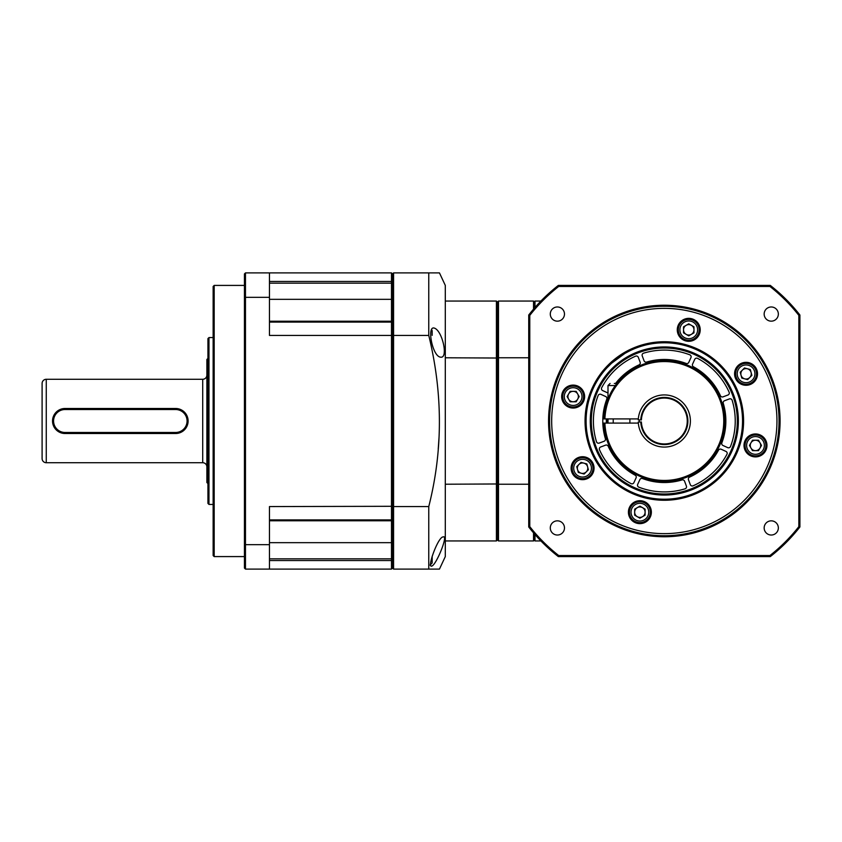<?xml version="1.0" encoding="UTF-8"?>
<svg xmlns="http://www.w3.org/2000/svg" width="842" height="842" viewBox="0 0 842 842"><rect width="100%" height="100%" fill="white"/><g stroke="black" fill="none" stroke-linecap="round" stroke-linejoin="round"><path stroke-width="1.26" d="M614.334 383.457L616.891 383.457M496.401 301.057L445.302 301.057L445.302 357.776L497.443 358.029L497.443 302.11L496.401 301.057L496.401 540.943L497.443 539.89L498.496 540.943L533.533 540.943L534.575 539.89L534.575 534.049M498.496 540.943L498.496 484.224L497.443 483.971L497.443 539.89L497.443 483.971L445.302 484.224L445.302 540.943L496.401 540.943M497.443 358.029L497.443 483.971L497.443 358.029L498.496 357.776L498.496 301.057L497.443 302.11L497.443 358.029M534.575 307.951L534.575 302.11L533.533 301.057L498.496 301.057M533.533 301.057L533.533 309.161M528.734 484.224L498.496 484.224L498.496 357.776L528.734 357.776M533.533 532.839L533.533 540.943M750.317 369.554L751.874 375.364L747.612 379.626L741.802 378.069L740.244 372.248L744.496 367.986L750.317 369.554M753.432 366.428A10.43 10.43 0 0 0 738.687 366.428A10.43 10.43 0 0 0 738.687 381.184A10.43 10.43 0 0 0 753.432 381.184A10.43 10.43 0 0 0 753.432 366.428M749.748 370.122A5.21 5.21 0 0 1 744.707 378.847A5.21 5.21 0 0 1 742.37 370.122A5.21 5.21 0 0 1 749.748 370.122M761.505 445.429L758.495 450.638L752.474 450.638L749.464 445.429L752.474 440.219L758.495 440.219L761.505 445.429M765.915 445.429A10.43 10.43 0 0 0 755.484 434.998A10.43 10.43 0 0 0 745.054 445.429A10.43 10.43 0 0 0 755.484 455.859A10.43 10.43 0 0 0 765.915 445.429M760.705 445.429A5.21 5.21 0 0 1 750.969 448.039A5.21 5.21 0 0 1 755.484 440.219A5.21 5.21 0 0 1 760.705 445.429M643.583 353.177A70.917 70.917 0 0 1 689.798 354.819A2.084 2.084 0 0 1 690.945 357.629L688.777 362.376A2.084 2.084 0 0 1 686.135 363.46A61.529 61.529 0 0 0 646.624 362.071A2.084 2.084 0 0 1 644.067 360.797L642.236 355.903A2.084 2.084 0 0 1 643.583 353.177M692.566 364.112L694.734 359.355A2.084 2.084 0 0 1 697.618 358.387A70.917 70.917 0 0 1 729.13 392.214A2.084 2.084 0 0 1 727.951 395.014L723.057 396.845A2.084 2.084 0 0 1 720.426 395.74A61.529 61.529 0 0 0 693.482 366.817A2.084 2.084 0 0 1 692.566 364.112M724.52 400.75L729.414 398.919A2.084 2.084 0 0 1 732.14 400.266A70.917 70.917 0 0 1 730.509 446.47A2.084 2.084 0 0 1 727.688 447.628L722.941 445.46A2.084 2.084 0 0 1 721.857 442.818A61.529 61.529 0 0 0 723.257 403.307A2.084 2.084 0 0 1 724.52 400.75M721.205 449.249L725.962 451.417A2.084 2.084 0 0 1 726.941 454.301A70.917 70.917 0 0 1 693.103 485.813A2.084 2.084 0 0 1 690.303 484.634L688.472 479.74A2.084 2.084 0 0 1 689.577 477.109A61.529 61.529 0 0 0 718.5 450.165A2.084 2.084 0 0 1 721.205 449.249M684.567 481.203L686.398 486.097A2.084 2.084 0 0 1 685.051 488.823A70.917 70.917 0 0 1 638.846 487.181A2.084 2.084 0 0 1 637.689 484.371L639.867 479.624A2.084 2.084 0 0 1 642.499 478.54A61.529 61.529 0 0 0 682.009 479.929A2.084 2.084 0 0 1 684.567 481.203M636.068 477.888L633.9 482.645A2.084 2.084 0 0 1 631.026 483.613A70.917 70.917 0 0 1 599.504 449.786A2.084 2.084 0 0 1 600.683 446.986L605.577 445.155A2.084 2.084 0 0 1 608.208 446.26A61.529 61.529 0 0 0 635.163 475.183A2.084 2.084 0 0 1 636.068 477.888M604.114 441.25L599.22 443.081A2.084 2.084 0 0 1 596.494 441.734A70.917 70.917 0 0 1 598.136 395.529A2.084 2.084 0 0 1 600.946 394.372L605.693 396.54A2.084 2.084 0 0 1 606.787 399.182A61.529 61.529 0 0 0 605.387 438.693A2.084 2.084 0 0 1 604.114 441.25M607.998 392.919A2.084 2.084 0 0 1 607.429 392.751L602.672 390.583A2.084 2.084 0 0 1 601.704 387.699A70.917 70.917 0 0 1 635.531 356.187A2.084 2.084 0 0 1 638.331 357.366L640.162 362.26A2.084 2.084 0 0 1 639.057 364.891A61.529 61.529 0 0 0 615.565 383.457M718.5 450.165A61.529 61.529 0 0 1 689.577 477.109M600.683 446.986A2.084 2.084 0 0 0 599.325 448.87M445.302 540.943L445.302 556.583L439.461 569.097L428.767 569.097L428.767 506.568L393.572 506.568L393.572 335.432L428.767 335.432C442.934 393.624 442.934 450.67 428.767 506.568M438.229 449.102L439.071 436.766M428.767 335.432L428.767 272.903L439.461 272.903L445.302 285.417L445.302 301.057M445.302 357.776L445.302 484.224M443.26 536.922C438.261 536.28 426.883 567.803 431.599 566.119C436.135 565.55 448.639 534.47 443.26 536.922M433.788 327.97C426.883 326.885 432.577 356.976 440.776 357.176C448.66 358.376 442.103 329.317 433.788 327.97M393.572 569.097L393.572 506.568L392.53 506.295L269.461 506.568L269.461 544.669L245.475 544.669L245.475 569.097L244.433 568.055L244.433 297.71L245.475 297.331L269.461 297.331L269.461 335.432L391.488 335.432L391.488 520.777L392.53 519.735L391.488 520.777L391.488 560.551L392.53 559.698L392.53 568.055L393.572 569.097L428.767 569.097M391.488 272.903L391.488 321.223L392.53 322.265L391.488 321.223L392.53 322.707L392.53 506.295L392.53 335.705L393.572 335.432L393.572 272.903L392.53 273.945L391.488 272.903L269.461 272.903L269.461 297.331M428.767 272.903L393.572 272.903M269.461 322.097L391.488 322.097L391.488 335.432L392.53 335.705L392.53 273.945L392.53 282.302L391.488 281.449L269.472 281.46M245.475 569.097L391.488 569.097L392.53 568.055L392.53 506.295L392.53 519.293L391.488 519.903L269.461 519.903M639.888 518.188L634.679 515.178L634.679 509.157L639.888 506.147L645.109 509.157L645.109 515.178L639.888 518.188M639.888 522.598A10.43 10.43 0 0 0 650.319 512.168A10.43 10.43 0 0 0 639.888 501.737A10.43 10.43 0 0 0 629.458 512.168A10.43 10.43 0 0 0 639.888 522.598M639.888 517.388A5.21 5.21 0 0 1 637.278 507.652A5.21 5.21 0 0 1 645.109 512.168A5.21 5.21 0 0 1 639.888 517.388M779.039 421A114.722 114.722 0 0 1 664.317 535.722A114.722 114.722 0 0 1 549.594 421A114.722 114.722 0 0 1 664.317 306.277A114.722 114.722 0 0 1 779.039 421M780.081 421A115.764 115.764 0 0 1 664.317 536.764A115.764 115.764 0 0 1 548.552 421A115.764 115.764 0 0 1 664.317 305.236A115.764 115.764 0 0 1 780.081 421M529.776 526.618A171.042 171.042 0 0 0 558.699 555.541L769.935 555.541A171.042 171.042 0 0 0 798.858 526.618L798.858 315.382A171.042 171.042 0 0 0 769.935 286.459L558.699 286.459A171.042 171.042 0 0 0 529.776 315.382L529.776 526.618L528.734 526.976A172.084 172.084 0 0 0 558.341 556.583L558.699 555.541M764.157 314.066A7.094 7.094 0 0 1 771.251 306.972A7.094 7.094 0 0 1 778.345 314.066A7.094 7.094 0 0 1 771.251 321.16A7.094 7.094 0 0 1 764.157 314.066M764.157 527.934A7.094 7.094 0 0 1 771.251 520.84A7.094 7.094 0 0 1 778.345 527.934A7.094 7.094 0 0 1 771.251 535.028A7.094 7.094 0 0 1 764.157 527.934M550.289 527.934A7.094 7.094 0 0 1 557.383 520.84A7.094 7.094 0 0 1 564.477 527.934A7.094 7.094 0 0 1 557.383 535.028A7.094 7.094 0 0 1 550.289 527.934M550.289 314.066A7.094 7.094 0 0 1 557.383 306.972A7.094 7.094 0 0 1 564.477 314.066A7.094 7.094 0 0 1 557.383 321.16A7.094 7.094 0 0 1 550.289 314.066M558.341 556.583L770.293 556.583A172.084 172.084 0 0 0 799.9 526.976L798.858 526.618M769.935 555.541L770.293 556.583M798.858 315.382L799.9 315.024A172.084 172.084 0 0 0 770.293 285.417L769.935 286.459M799.9 526.976L799.9 315.024M558.699 286.459L558.341 285.417A172.084 172.084 0 0 0 528.734 315.024L529.776 315.382M770.293 285.417L558.341 285.417M528.734 315.024L528.734 526.976M633.584 349.072L632.268 349.64M629.353 351.03L626.616 352.472M624.722 353.545L611.502 363.302L606.956 367.817M611.766 363.06L613.239 361.765M614.881 360.387L616.66 358.976M618.502 357.597L620.386 356.282M622.249 355.05L624.069 353.935M625.817 352.914L627.469 352.009M629.006 351.198L630.426 350.504M631.711 349.893L632.858 349.388M586.095 421A78.222 78.222 0 0 1 664.317 342.778A78.222 78.222 0 0 1 742.539 421A78.222 78.222 0 0 1 664.317 499.222A78.222 78.222 0 0 1 586.095 421M743.581 421A79.264 79.264 0 0 1 664.317 500.264A79.264 79.264 0 0 1 585.053 421A79.264 79.264 0 0 1 664.317 341.736A79.264 79.264 0 0 1 743.581 421M700.218 329.832A11.472 11.472 0 0 1 688.745 341.305A11.472 11.472 0 0 1 677.273 329.832A11.472 11.472 0 0 1 688.745 318.36A11.472 11.472 0 0 1 700.218 329.832M757.526 373.806A11.472 11.472 0 0 1 746.054 385.278A11.472 11.472 0 0 1 734.582 373.806A11.472 11.472 0 0 1 746.054 362.334A11.472 11.472 0 0 1 757.526 373.806M766.957 445.429A11.472 11.472 0 0 1 755.484 456.901A11.472 11.472 0 0 1 744.012 445.429A11.472 11.472 0 0 1 755.484 433.956A11.472 11.472 0 0 1 766.957 445.429M651.361 512.168A11.472 11.472 0 0 1 639.888 523.64A11.472 11.472 0 0 1 628.416 512.168A11.472 11.472 0 0 1 639.888 500.695A11.472 11.472 0 0 1 651.361 512.168M594.052 468.194A11.472 11.472 0 0 1 582.58 479.666A11.472 11.472 0 0 1 571.108 468.194A11.472 11.472 0 0 1 582.58 456.722A11.472 11.472 0 0 1 594.052 468.194M584.622 396.571A11.472 11.472 0 0 1 573.149 408.044A11.472 11.472 0 0 1 561.677 396.571A11.472 11.472 0 0 1 573.149 385.099A11.472 11.472 0 0 1 584.622 396.571M551.678 421A112.639 112.639 0 0 1 664.317 308.361A112.639 112.639 0 0 1 776.956 421A112.639 112.639 0 0 1 664.317 533.639A112.639 112.639 0 0 1 551.678 421M624.996 466.963L627.427 468.941M629.7 470.604L631.395 471.752M631.953 472.109L631.153 471.594M629.816 470.678L627.869 469.278M625.427 467.331L621.554 463.784M604.903 423.084L603.861 423.084A60.487 60.487 0 0 0 665.359 481.477A60.487 60.487 0 0 0 724.804 421A60.487 60.487 0 0 0 665.359 360.523A60.487 60.487 0 0 0 603.861 418.916L638.331 418.916A26.07 26.07 0 0 1 665.359 394.951A26.07 26.07 0 0 1 690.387 421A26.07 26.07 0 0 1 665.359 447.049A26.07 26.07 0 0 1 638.331 423.084L604.903 423.084A59.445 59.445 0 0 0 665.359 480.435A59.445 59.445 0 0 0 723.762 421A59.445 59.445 0 0 0 665.359 361.565A59.445 59.445 0 0 0 604.903 418.916M635.257 367.954L627.9 372.701M627.311 373.153L624.217 375.711M635.636 367.743L634.826 368.186M633.858 368.743L632.542 369.533M632.342 369.649L629.227 371.732M628.932 371.932L626.701 373.637M639.31 422A25.028 25.028 0 0 1 639.31 419.916M608.04 418.916A56.319 56.319 0 0 0 608.04 423.084M606.998 418.916A57.361 57.361 0 0 0 606.998 423.084M175.599 409.528A11.472 11.472 0 0 1 187.071 421A11.472 11.472 0 0 1 175.599 432.472L65.044 432.472A11.472 11.472 0 0 1 53.572 421A11.472 11.472 0 0 1 65.044 409.528L175.599 409.528L175.599 408.486L65.044 408.486A12.514 12.514 0 0 0 52.53 421A12.514 12.514 0 0 0 65.044 433.514L175.599 433.514A12.514 12.514 0 0 0 188.113 421A12.514 12.514 0 0 0 175.599 408.486L179.167 409.002M183.388 411.201L184.461 412.17M186.429 414.727L188.071 419.937M184.482 429.82L181.462 432.051M178.83 433.093L175.599 433.514L175.599 432.472M65.044 432.472L65.044 433.514L61.477 432.998M57.256 430.799L56.172 429.83M54.214 427.273L52.572 422.063M56.161 412.18L59.182 409.949M61.813 408.907L65.044 408.486L65.044 409.528M202.712 379.279L202.712 462.721L46.268 462.721L46.268 379.279L202.712 379.279A4.168 4.168 0 0 0 206.879 375.111M202.712 462.721A4.168 4.168 0 0 1 206.879 466.889M207.932 483.571L206.879 482.529L206.879 359.471L207.932 358.429M208.974 337.568L208.974 504.432L207.932 503.39L207.932 338.61L208.974 337.568L213.142 337.568M208.974 504.432L213.142 504.432M214.184 285.417L214.184 556.583L213.142 555.541L213.142 286.459L214.184 285.417L244.433 285.417M214.184 556.583L244.433 556.583M244.433 297.71L244.433 273.945L245.475 272.903L245.475 544.669L244.433 544.29M269.461 544.669L269.461 569.097M269.461 272.903L245.475 272.903M269.461 560.551L391.488 560.551L391.488 569.097M391.488 321.223L392.53 322.265L391.488 321.223L269.461 321.223M269.461 520.777L391.488 520.777L392.53 519.735L391.488 520.777M46.268 379.279A4.168 4.168 0 0 0 42.1 383.457L42.1 458.543A4.168 4.168 0 0 0 46.268 462.721M578.317 472.446L576.759 466.636L581.022 462.374L586.832 463.931L588.39 469.752L584.138 474.014L578.317 472.446M575.202 475.572A10.43 10.43 0 0 0 589.947 475.572A10.43 10.43 0 0 0 589.947 460.816A10.43 10.43 0 0 0 575.202 460.816A10.43 10.43 0 0 0 575.202 475.572M578.886 471.878A5.21 5.21 0 0 1 583.927 463.153A5.21 5.21 0 0 1 586.264 471.878A5.21 5.21 0 0 1 578.886 471.878M432.156 556.341L432.156 562.993L432.156 556.341M567.129 396.571L570.139 391.362L576.16 391.362L579.17 396.571L576.16 401.781L570.139 401.781L567.129 396.571M562.719 396.571A10.43 10.43 0 0 0 573.149 407.002A10.43 10.43 0 0 0 583.58 396.571A10.43 10.43 0 0 0 573.149 386.141A10.43 10.43 0 0 0 562.719 396.571M567.929 396.571A5.21 5.21 0 0 1 577.665 393.961A5.21 5.21 0 0 1 573.149 401.781A5.21 5.21 0 0 1 567.929 396.571M431.599 329.685A2.084 2.084 0 0 1 432.156 331.106L432.156 335.348M540.911 540.943L534.996 540.943L534.996 534.523M540.911 301.057L534.996 301.057L534.996 307.477M688.745 323.812L693.966 326.822L693.966 332.843L688.745 335.853L683.536 332.843L683.536 326.822L688.745 323.812M688.745 319.402A10.43 10.43 0 0 0 678.315 329.832A10.43 10.43 0 0 0 688.745 340.263A10.43 10.43 0 0 0 699.176 329.832A10.43 10.43 0 0 0 688.745 319.402M688.745 324.612A5.21 5.21 0 0 1 691.356 334.348A5.21 5.21 0 0 1 683.536 329.832A5.21 5.21 0 0 1 688.745 324.612M577.359 468.194A5.21 5.21 0 0 1 583.927 463.153M587.79 468.194A5.21 5.21 0 0 1 586.264 471.878M639.888 506.958A5.21 5.21 0 0 1 642.499 507.652M688.745 335.042A5.21 5.21 0 0 1 686.135 334.348M738.371 421A74.054 74.054 0 0 1 664.317 495.054A74.054 74.054 0 0 1 590.274 421A74.054 74.054 0 0 1 664.317 346.946A74.054 74.054 0 0 1 738.371 421M737.329 421A73.001 73.001 0 0 1 664.317 494.001A73.001 73.001 0 0 1 591.316 421A73.001 73.001 0 0 1 664.317 347.999A73.001 73.001 0 0 1 737.329 421M690.387 421.042A26.07 26.07 0 0 1 664.791 447.07A26.07 26.07 0 0 1 638.268 422L640.773 422A23.565 23.565 0 0 0 664.801 444.565A23.565 23.565 0 0 0 687.893 421.042A23.565 23.565 0 0 0 664.885 397.435A23.565 23.565 0 0 0 640.773 419.916L638.268 419.916A26.07 26.07 0 0 1 664.885 394.93A26.07 26.07 0 0 1 690.387 421.042M640.773 422L641.394 422A22.945 22.945 0 0 0 664.801 443.945A22.945 22.945 0 0 0 687.261 421.042A22.945 22.945 0 0 0 664.875 398.066A22.945 22.945 0 0 0 641.394 419.916L640.773 419.916M607.998 398.929L607.998 385.541L615.313 385.541M752.327 367.544A8.862 8.862 0 0 0 739.792 367.544A8.862 8.862 0 0 0 739.792 380.079A8.862 8.862 0 0 0 752.327 380.079A8.862 8.862 0 0 0 752.327 367.544M764.357 445.429A8.862 8.862 0 0 0 755.484 436.566A8.862 8.862 0 0 0 746.622 445.429A8.862 8.862 0 0 0 755.484 454.291A8.862 8.862 0 0 0 764.357 445.429M606.366 423.084A57.982 57.982 0 0 1 606.366 418.948A57.982 57.982 0 0 1 606.366 418.916M639.888 521.04A8.862 8.862 0 0 0 648.75 512.168A8.862 8.862 0 0 0 639.888 503.305A8.862 8.862 0 0 0 631.026 512.168A8.862 8.862 0 0 0 639.888 521.04M269.461 283.154L392.53 283.154M392.53 558.846L269.461 558.846M269.461 542.68L392.53 542.68M392.53 299.32L269.461 299.32M576.307 474.456A8.862 8.862 0 0 0 588.842 474.456A8.862 8.862 0 0 0 588.842 461.921A8.862 8.862 0 0 0 576.307 461.921A8.862 8.862 0 0 0 576.307 474.456M564.287 396.571A8.862 8.862 0 0 0 573.149 405.434A8.862 8.862 0 0 0 582.011 396.571A8.862 8.862 0 0 0 573.149 387.709A8.862 8.862 0 0 0 564.287 396.571M688.745 320.96A8.862 8.862 0 0 0 679.883 329.832A8.862 8.862 0 0 0 688.745 338.695A8.862 8.862 0 0 0 697.608 329.832A8.862 8.862 0 0 0 688.745 320.96M607.998 385.541L610.082 383.457M613.218 423.084L613.218 418.916M629.9 423.084L629.9 418.916M430.073 565.077L432.156 562.993"/></g></svg>
